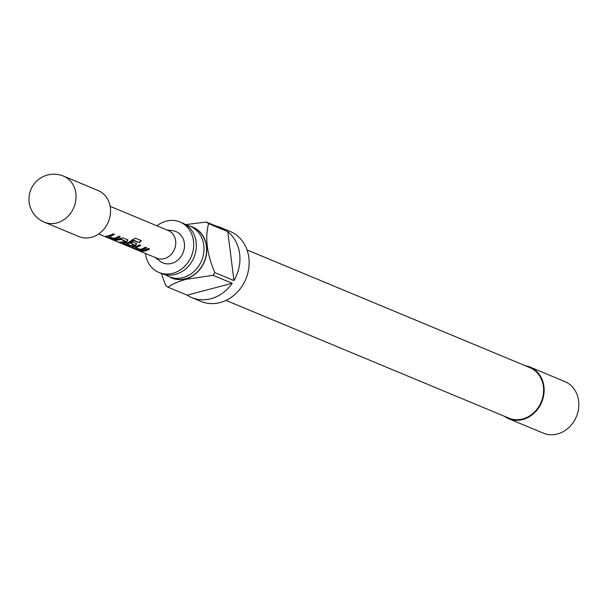 <?xml version="1.0" encoding="UTF-8"?>
<svg xmlns="http://www.w3.org/2000/svg" width="609" height="609" viewBox="0 0 609 609"><rect width="100%" height="100%" fill="white"/><g stroke="black" fill="none" stroke-linecap="round" stroke-linejoin="round"><path stroke-width="0.91" d="M137.154 249.979L136.325 249.599M179.975 221.996L182.609 223.092A27.344 23.682 112.6 0 1 196.06 249.781A27.344 23.682 112.6 0 1 175.392 274.408A27.344 23.682 112.6 0 1 161.591 273.578L158.964 272.482A27.344 23.682 -67.4 0 0 172.766 273.319A27.344 23.682 -67.4 0 0 193.434 248.685A27.344 23.682 -67.4 0 0 179.975 221.996A27.344 23.682 -67.4 0 0 166.173 221.166A27.344 23.682 -67.4 0 0 156.924 225.81M44.328 222.171L78.858 236.543A24.946 21.604 -67.4 0 0 101.475 231.732A24.946 21.604 -67.4 0 0 110.374 207.738A24.946 21.604 -67.4 0 0 98.026 190.48L63.503 176.108A24.946 24.946 0 0 0 29.026 197.43A24.946 24.946 0 0 0 44.328 222.171A24.946 21.604 -67.4 0 0 56.919 222.924A24.946 21.604 -67.4 0 0 75.843 193.365A24.946 21.604 -67.4 0 0 63.503 176.108M138.098 250.398L156.726 258.147A14.966 12.964 -67.4 0 0 170.292 255.262A14.966 12.964 -67.4 0 0 175.636 240.867A14.966 12.964 -67.4 0 0 168.229 230.514L110.153 206.337M166.843 229.936L172.72 230.704A16.961 14.692 112.6 0 1 184.382 243.311A16.961 14.692 112.6 0 1 176.876 260.827A16.961 14.692 112.6 0 1 160.03 261.2L155.341 257.569M165.572 274.781A27.344 23.682 -67.4 0 0 169.218 276.752A27.344 23.682 -67.4 0 0 183.02 277.59A27.344 23.682 -67.4 0 0 203.695 252.956A27.344 23.682 -67.4 0 0 190.236 226.274A27.344 23.682 -67.4 0 0 186.263 225.071M169.203 276.745A27.542 23.858 -67.4 0 0 185.676 278.869A27.542 23.858 -67.4 0 0 206.679 252.438A27.542 23.858 -67.4 0 0 190.221 226.266L192.87 227.363A27.344 23.682 -67.4 0 1 206.322 254.052A27.344 23.682 -67.4 0 1 185.654 278.678A27.344 23.682 -67.4 0 1 171.852 277.849L169.218 276.752M185.562 224.614L206.314 222.019A37.918 32.84 112.6 0 1 208.621 223.686C204.822 237.594 206.885 253.892 214.794 272.581A37.918 32.84 112.6 0 1 213.051 275.314L185.912 279.333C177.965 281.67 171.989 284.289 167.977 287.182A37.918 32.84 112.6 0 1 165.678 285.514L161.301 273.456M213.051 275.314L232.196 283.284A37.918 32.84 112.6 0 1 210.866 298.737A37.918 32.84 112.6 0 1 191.728 297.58L200.932 301.409A37.918 32.84 -67.4 0 0 220.077 302.566A37.918 32.84 -67.4 0 0 248.738 268.409A37.918 32.84 -67.4 0 0 230.08 231.397L220.869 227.568A37.918 32.84 112.6 0 1 225.467 229.989L206.314 222.019M215.913 226.015A37.918 32.84 112.6 0 1 220.869 227.568M208.621 223.686L227.774 231.656A37.918 32.84 112.6 0 1 233.947 280.551L214.794 272.581M247.026 249.911L529.868 367.653A27.344 23.682 112.6 0 1 543.319 394.343A27.344 23.682 112.6 0 1 522.651 418.969A27.344 23.682 112.6 0 1 508.85 418.132L226.008 300.397M508.622 418.688L543.327 433.136A27.938 24.2 -67.4 0 0 557.425 433.989A27.938 24.2 -67.4 0 0 578.55 408.822A27.938 24.2 -67.4 0 0 564.802 381.546L530.096 367.098A27.938 24.2 112.6 0 1 543.845 394.373A27.938 24.2 112.6 0 1 522.728 419.54A27.938 24.2 112.6 0 1 508.622 418.688A27.938 24.2 112.6 0 1 504.252 416.221M525.262 365.735A27.938 24.2 112.6 0 1 530.096 367.098M145.422 253.443A27.344 23.682 -67.4 0 0 158.964 272.482M191.728 297.58A37.918 32.84 112.6 0 1 187.13 295.152L167.977 287.182M227.774 231.656L233.947 280.551M232.196 283.284L187.13 295.152M113.449 238.34L108.889 236.444A14.966 12.964 -67.4 0 0 114.408 234.328L113.053 233.765A14.966 12.964 -67.4 0 1 107.192 235.927L106.035 236.482L110.777 238.454L114.454 238.949A14.966 12.964 -67.4 0 0 120.316 236.787L118.968 236.223A14.966 12.964 -67.4 0 1 113.449 238.34M105.73 236.254L110.777 238.454M123.117 237.952L119.585 238.637A14.966 12.964 -67.4 0 1 113.571 239.619L114.926 240.182A14.966 12.964 -67.4 0 0 120.605 239.337L125.165 241.233A14.966 12.964 -67.4 0 1 119.486 242.077L120.833 242.641A14.966 12.964 -67.4 0 0 126.847 241.659L127.852 239.923L123.117 237.952M135.609 238.226L132.511 239.657A14.966 12.964 -67.4 0 1 124.784 243.25L123.635 243.806L128.37 245.777L132.054 246.272A14.966 12.964 -67.4 0 0 135.647 245.32L136.652 243.585L132.77 241.971A14.966 12.964 -67.4 0 1 130.341 243.25L134.109 244.955A14.966 12.964 -67.4 0 1 131.194 245.732L126.634 243.828A14.966 12.964 -67.4 0 0 133.729 240.532L139.316 242.671A14.966 12.964 -67.4 0 0 141.296 240.593L135.609 238.226M123.33 243.577L128.438 245.389L128.37 245.777M139.842 249.332L135.282 247.429A14.966 12.964 -67.4 0 0 140.801 245.313L139.446 244.749A14.966 12.964 -67.4 0 1 133.584 246.911L132.435 247.467L137.17 249.439L140.846 249.934A14.966 12.964 -67.4 0 0 146.708 247.772L145.361 247.208A14.966 12.964 -67.4 0 1 139.842 249.332M132.123 247.239L137.17 249.439M139.963 250.603L141.318 251.167A14.966 12.964 -67.4 0 0 149.601 248.974L148.246 248.411A14.966 12.964 -67.4 0 1 139.963 250.603M141.082 250.649L141.318 251.167M141.387 250.779A14.57 12.622 -67.4 0 0 149.19 248.807M135.274 247.041A14.57 12.622 -67.4 0 0 140.39 245.145M137.231 249.051L140.846 249.934M140.846 249.545A14.57 12.622 -67.4 0 0 146.305 247.604M128.438 245.389L132.054 246.272M132.054 245.884A14.57 12.622 -67.4 0 0 135.556 244.955L135.647 245.32M135.556 244.955L136.492 243.25M130.729 243.082L134.186 244.848M126.626 243.44A14.57 12.622 -67.4 0 0 133.523 240.228L133.729 240.532M133.523 240.228L133.957 240.441M133.759 240.144L139.316 242.671M139.111 242.374A14.57 12.622 -67.4 0 0 140.953 240.456M114.69 239.664L114.926 240.182M114.994 239.794A14.57 12.622 -67.4 0 0 120.521 238.964L120.605 239.337M120.772 238.941L125.241 241.126M120.597 242.123L120.833 242.641M120.902 242.253A14.57 12.622 -67.4 0 0 126.756 241.293L126.847 241.659M126.756 241.293L127.7 239.588M108.882 236.056A14.57 12.622 -67.4 0 0 113.997 234.153M110.838 238.066L114.454 238.949M114.454 238.561A14.57 12.622 -67.4 0 0 119.912 236.619M136.507 249.728L98.65 233.97"/></g></svg>
